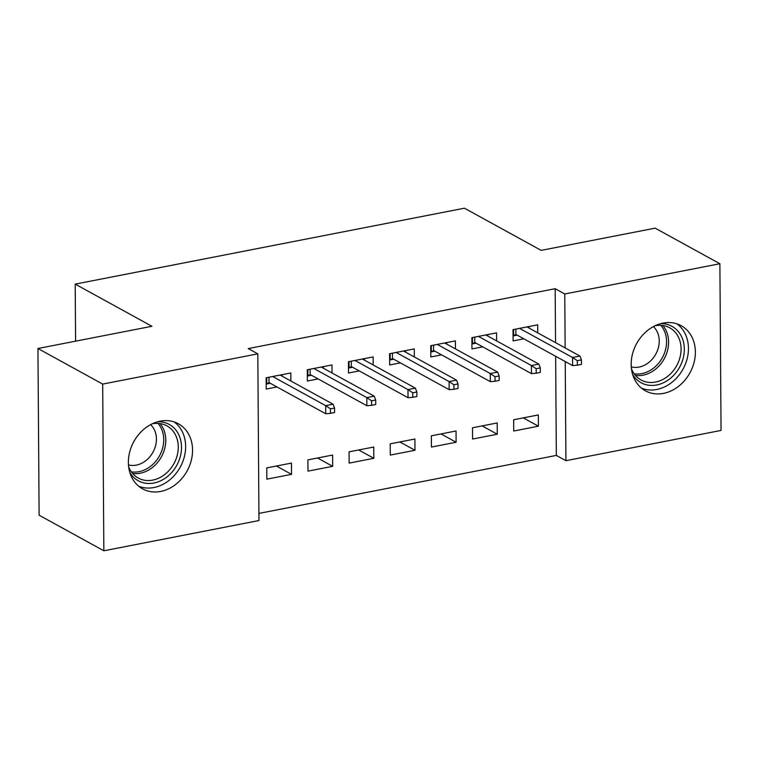 <?xml version="1.0" encoding="UTF-8"?>
<svg xmlns="http://www.w3.org/2000/svg" width="759" height="759" viewBox="0 0 759 759"><rect width="100%" height="100%" fill="white"/><g stroke="black" fill="none" stroke-linecap="round" stroke-linejoin="round"><path stroke-width="1.14" d="M160.215 421.15A37.144 30.407 -61.2 0 1 178.356 423.74A37.144 30.407 -61.2 0 1 191.202 460.675A37.144 30.407 -61.2 0 1 160.709 491.434A37.144 30.407 -61.2 0 1 142.569 488.843A37.144 30.407 -61.2 0 1 129.723 451.899A37.144 30.407 -61.2 0 1 160.215 421.15M663.024 323.097A37.144 30.407 -61.2 0 1 681.165 325.687A37.144 30.407 -61.2 0 1 694.011 362.631A37.144 30.407 -61.2 0 1 663.518 393.38A37.144 30.407 -61.2 0 1 645.378 390.79A37.144 30.407 -61.2 0 1 632.532 353.846A37.144 30.407 -61.2 0 1 663.024 323.097M258.923 513.416L556.338 455.419L565.929 460.685L565.237 361.559M258.971 520.541L103.85 550.797L102.683 384.092L257.813 353.846L258.971 520.541M102.683 384.092L37.95 348.504L39.117 515.209L103.85 550.797M37.95 348.504L151.923 326.285L75.198 284.113L464.451 208.203L541.176 250.375L655.15 228.155L719.883 263.734L721.05 430.438L565.929 460.685M75.198 284.113L75.596 341.171M332.679 466.32L332.603 455.058L307.917 459.869L307.993 471.13L332.679 466.32L317.537 458M332.034 372.982L331.977 364.946L307.291 369.766L307.367 381.027L318.116 378.931M414.974 450.277L414.898 439.006L390.211 443.825L390.287 455.087L414.974 450.277L399.832 441.947M414.319 356.939L414.272 348.903L389.576 353.713L389.661 364.975L400.41 362.878M497.268 434.224L497.192 422.962L472.506 427.772L472.582 439.044L497.268 434.224L482.126 425.903M496.614 340.886L496.557 332.85L471.87 337.67L471.956 348.931L482.705 346.835M556.338 455.419L555.645 356.284M555.55 342.641L555.171 288.714L248.221 348.571L257.813 353.846M537.761 332.859L537.704 324.824L513.018 329.643L513.103 340.905L523.852 338.808M538.416 426.197L538.34 414.936L513.653 419.755L513.729 431.017L538.416 426.197L523.274 417.877M455.466 348.912L455.419 340.876L430.723 345.687L430.808 356.958L441.558 354.861M456.121 442.25L456.045 430.989L431.359 435.799L431.435 447.06L456.121 442.25L440.979 433.92M373.181 364.956L373.124 356.92L348.428 361.739L348.514 373.001L359.263 370.904M373.826 458.294L373.751 447.032L349.064 451.852L349.14 463.113L373.826 458.294L358.684 449.973M290.887 381.009L290.83 372.973L266.143 377.783L266.219 389.044L276.969 386.948M291.532 474.347L291.456 463.085L266.77 467.895L266.845 479.157L291.532 474.347L276.39 466.017M555.171 288.714L564.762 293.98L719.883 263.734M565.142 347.916L564.762 293.98M529.032 328.059L529.023 326.522M513.065 335.952L513.634 335.839L513.587 329.529M515.864 329.083L515.902 334.444L513.634 335.839L517.183 335.146M515.902 334.444L572.609 365.61L572.552 357.498L519.554 328.372M577.324 360.696L577.352 365.202L581.47 364.396L581.441 359.889L577.324 360.696L572.552 357.498L579.952 356.056L526.955 326.92M572.609 365.61L577.352 365.202M581.441 359.889L579.952 356.056M487.885 336.085L487.876 334.548M471.918 343.969L472.487 343.865L472.44 337.556M474.717 337.11L474.754 342.461L472.487 343.865L476.035 343.172M474.754 342.461L531.461 373.637L531.404 365.525L478.407 336.389M536.177 368.722L536.205 373.219L540.323 372.422L540.294 367.916L536.177 368.722L531.404 365.525L538.805 364.083L485.807 334.947M531.461 373.637L536.205 373.219M540.294 367.916L538.805 364.083M446.738 344.112L446.728 342.565M430.77 351.996L431.34 351.882L431.292 345.582M433.569 345.136L433.607 350.487L431.34 351.882L434.888 351.189M433.607 350.487L490.314 381.654L490.257 373.551L437.26 344.415M495.029 376.739L495.067 381.246L499.175 380.449L499.147 375.942L495.029 376.739L490.257 373.551L497.667 372.1L444.66 342.973M490.314 381.654L495.067 381.246M499.147 375.942L497.667 372.1M660.615 323.666A32.144 26.309 -61.2 0 1 680.719 365.06A32.144 26.309 -61.2 0 1 632.664 374.529M631.45 368.722A29.762 24.364 118.8 0 0 641.023 379.974A29.762 24.364 118.8 0 0 677.73 363.627A29.762 24.364 118.8 0 0 669.704 327.803A29.762 24.364 118.8 0 0 655.074 325.753M653.395 326.598A23.434 19.184 -61.2 0 1 656.601 352.555A23.434 19.184 -61.2 0 1 631.27 366.853M641.554 388.2A36.906 30.208 118.8 0 0 684.295 366.625A36.906 30.208 118.8 0 0 676.933 323.846M157.806 421.719A32.144 26.309 -61.2 0 1 177.91 463.113A32.144 26.309 -61.2 0 1 129.846 472.572M128.632 466.776A29.762 24.364 118.8 0 0 138.214 478.028A29.762 24.364 118.8 0 0 174.921 461.681A29.762 24.364 118.8 0 0 166.885 425.856A29.762 24.364 118.8 0 0 152.255 423.797M150.586 424.651A23.434 19.184 -61.2 0 1 153.792 450.609A23.434 19.184 -61.2 0 1 128.461 464.906M138.745 486.253A36.906 30.208 118.8 0 0 181.486 464.669A36.906 30.208 118.8 0 0 174.115 421.9M405.591 352.138L405.581 350.592M389.623 360.022L390.192 359.908L390.145 353.599M392.422 353.163L392.46 358.514L390.192 359.908L393.741 359.216M392.46 358.514L449.167 389.68L449.11 381.568L396.113 352.442M453.882 384.766L453.92 389.272L458.028 388.466L458 383.959L453.882 384.766L449.11 381.568L456.52 380.126L403.513 351M449.167 389.68L453.92 389.272M458 383.959L456.52 380.126M364.443 360.155L364.434 358.618M348.476 368.049L349.045 367.935L349.007 361.626M351.275 361.18L351.313 366.54L349.045 367.935L352.593 367.242M351.313 366.54L408.019 397.707L407.962 389.595L354.965 360.468M412.735 392.792L412.773 397.299L416.881 396.492L416.852 391.986L412.735 392.792L407.962 389.595L415.372 388.153L362.375 359.016M408.019 397.707L412.773 397.299M416.852 391.986L415.372 388.153M323.296 368.181L323.287 366.644M307.329 376.066L307.898 375.961L307.86 369.652M310.127 369.206L310.165 374.557L307.898 375.961L311.446 375.269M310.165 374.557L366.872 405.733L366.815 397.621L313.818 368.485M371.587 400.809L371.625 405.315L375.733 404.519L375.705 400.012L371.587 400.809L366.815 397.621L374.225 396.179L321.228 367.043M366.872 405.733L371.625 405.315M375.705 400.012L374.225 396.179M282.149 376.208L282.139 374.661M266.181 384.092L266.751 383.978L266.713 377.678M268.98 377.232L269.018 382.583L266.751 383.978L270.299 383.286M269.018 382.583L325.725 413.75L325.668 405.638L272.671 376.511M330.44 408.835L330.478 413.342L334.586 412.535L334.558 408.038L330.44 408.835L325.668 405.638L333.078 404.196L280.08 375.069M325.725 413.75L330.478 413.342M334.558 408.038L333.078 404.196M662.825 325.516A29.762 24.364 -61.2 0 1 665.245 356.758A29.762 24.364 -61.2 0 1 635.406 375.401M634.135 373.77A28.785 23.567 118.8 0 0 663.319 355.791A28.785 23.567 118.8 0 0 660.766 325.317M160.016 423.569A29.762 24.364 -61.2 0 1 162.426 454.812A29.762 24.364 -61.2 0 1 132.597 473.455M131.316 471.813A28.785 23.567 118.8 0 0 160.51 453.844A28.785 23.567 118.8 0 0 157.948 423.361"/></g></svg>
